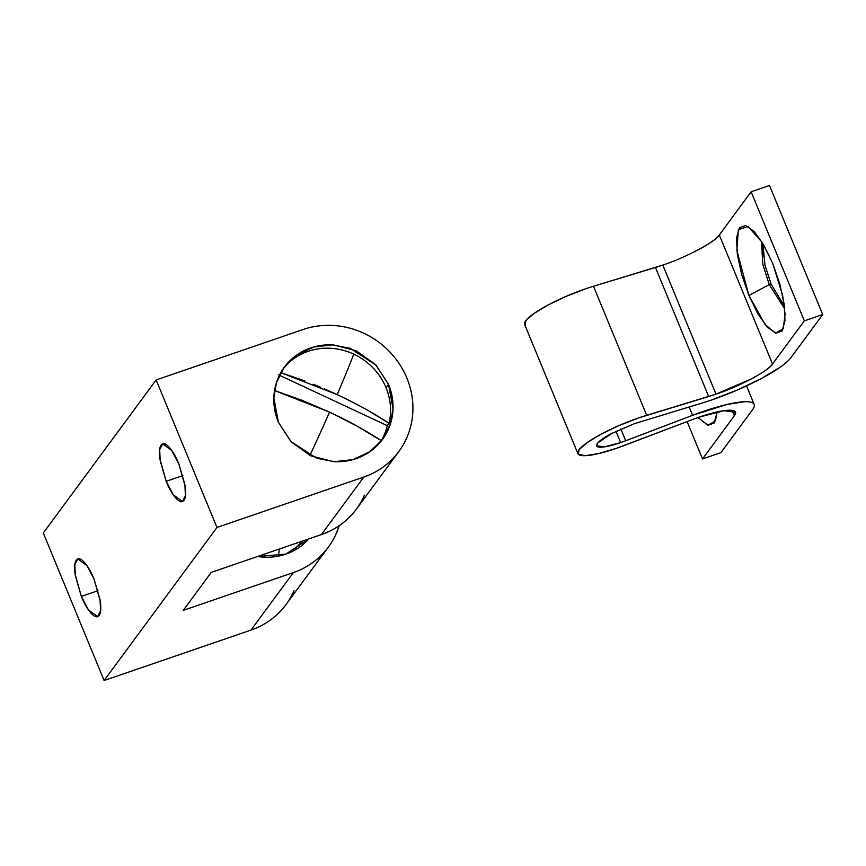 <?xml version="1.0" encoding="UTF-8"?>
<svg xmlns="http://www.w3.org/2000/svg" width="866" height="866" viewBox="0 0 866 866"><rect width="100%" height="100%" fill="white"/><g stroke="black" fill="none" stroke-linecap="round" stroke-linejoin="round"><path stroke-width="1.3" d="M278.354 556.124L279.382 549.001L278.354 556.124M292.968 551.079L300.697 542.787L292.968 551.079M301.736 541.326L300.697 542.787L301.736 541.326M166.185 481.323L182.878 475.596L166.185 481.323L159.994 459.24C159.008 452.149 159.398 447.419 161.152 445.037C162.905 442.645 165.525 443.316 168.989 447.029C172.464 450.742 175.766 456.425 178.916 464.057L184.88 484.603L185.432 495.807L182.445 501.522L173.276 494.778L166.185 481.323L160.221 460.788L159.669 449.584L162.656 443.868L171.836 450.601L178.916 464.057L185.118 486.151C186.093 493.23 185.714 497.972 183.949 500.353C182.196 502.735 179.587 502.064 176.112 498.351C172.648 494.638 169.335 488.965 166.185 481.323M81.339 596.403L98.02 590.677L81.339 596.403L75.136 574.32C74.162 567.23 74.541 562.499 76.305 560.118C78.059 557.726 80.668 558.397 84.143 562.11C87.607 565.823 90.919 571.506 94.069 579.138L100.034 599.683L100.586 610.887L97.598 616.603L88.419 609.859L81.339 596.403L75.374 575.868L74.822 564.664L77.799 558.949L86.979 565.682L94.069 579.138L100.261 601.231C101.246 608.311 100.857 613.052 99.103 615.434C97.349 617.815 94.73 617.144 91.266 613.431C87.791 609.718 84.489 604.046 81.339 596.403M294.007 590.655C289.969 599.943 284.221 607.997 276.774 614.828C269.315 621.658 260.72 626.746 250.978 630.091L104.104 680.514L43.3 533.001L156.151 379.947L303.035 329.524A81.274 76.078 -143.6 0 1 406.879 378.063A81.274 76.078 -143.6 0 1 399.313 450.883A81.274 76.078 -143.6 0 1 363.839 477.036L216.955 527.459L104.104 680.514L216.955 527.459L156.151 379.947L43.3 533.001L104.104 680.514L250.978 630.091L293.412 572.556C303.143 569.211 311.738 564.123 319.197 557.293C326.655 550.451 332.392 542.397 336.43 533.12L339.201 525.673A81.274 76.078 -143.6 0 1 328.885 546.403A81.274 76.078 -143.6 0 1 293.412 572.556L250.978 630.091A81.274 76.078 36.4 0 0 286.451 603.938M364.434 495.146C360.397 504.423 354.649 512.477 347.201 519.308C339.743 526.138 331.148 531.226 321.405 534.571L211.25 572.394L183.246 610.368L293.412 572.556L183.246 610.368L211.25 572.394L321.405 534.571L363.839 477.036L321.405 534.571A81.274 76.078 36.4 0 0 356.879 508.418M257.418 556.546L262.993 557.141C270.896 557.628 278.506 556.622 285.812 554.11C293.109 551.599 299.56 547.788 305.146 542.668L308.913 538.869L285.812 554.11L257.429 556.535M386.041 387.73L388.509 384.363L393.023 408.644L390.436 423.885L382.491 439.452L369.869 451.706L353.057 459.586L334.395 461.675L316.664 458.233L290.814 441.433L278.354 422.186L273.851 397.905L276.438 382.664L284.373 367.097L296.995 354.844L313.817 346.974L332.479 344.885L350.2 348.327L376.06 365.127L388.509 384.363L386.041 387.73A60.956 57.059 36.4 0 0 353.783 354.151A60.956 57.059 -143.6 0 1 386.041 387.73A60.956 57.059 -143.6 0 1 389.061 423.268A60.956 57.059 36.4 0 0 386.041 387.73M363.839 477.036L216.955 527.459L156.151 379.947L303.035 329.524C312.767 326.179 322.91 324.826 333.453 325.486C343.997 326.136 354.129 328.744 363.872 333.291C373.603 337.848 382.198 343.997 389.646 351.758C397.104 359.509 402.842 368.277 406.879 378.063C410.906 387.849 412.92 397.895 412.92 408.211C412.92 418.527 410.895 428.324 406.858 437.601C402.82 446.878 397.083 454.942 389.624 461.773C382.166 468.603 373.571 473.691 363.839 477.036M278.354 422.186L291.268 441.92L310.613 455.765L333.421 461.621C341.323 462.108 348.933 461.102 356.229 458.59C363.536 456.09 369.988 452.269 375.573 447.148C381.17 442.028 385.478 435.977 388.498 429.016C391.529 422.056 393.045 414.717 393.045 406.977C393.045 399.237 391.54 391.703 388.509 384.363L375.595 364.64L356.262 350.784L333.442 344.928C325.54 344.441 317.941 345.447 310.634 347.959C303.327 350.47 296.886 354.281 291.29 359.401C285.704 364.532 281.396 370.572 278.365 377.533C275.334 384.493 273.818 391.843 273.818 399.583C273.818 407.312 275.334 414.846 278.354 422.186M717.167 411.924L715.37 420.887L708.02 425.271L697.974 417.542L707.998 425.271L714.169 423.03L717.167 411.924M762.859 243.433L765.003 265.31L771.065 283.972L769.235 284.6L762.73 264.043L761.582 241.365L762.73 264.043L769.235 284.6L748.895 295.447L736.869 250.48L738.362 229.663L748.116 226.481L762.361 242.621L772.645 263.232L763.596 244.699L754.124 231.439L745.658 225.474L739.488 227.704L736.565 237.804L737.323 254.225L741.653 274.468L748.895 295.447L757.934 313.979L767.417 327.24L775.882 333.204L782.052 330.974L784.975 320.875L784.217 304.453L779.887 284.21L772.645 263.232L782.572 295.133L785.094 314.152L783.254 328.82L775.568 333.118L765.133 324.609L748.895 295.447L769.235 284.6L784.737 308.805L769.235 284.6L771.065 283.972L784.466 306.391M620.868 429.027L625.707 440.751L620.662 442.58L616.007 431.279L620.662 442.58L604.533 446.834L596.663 445.86L598.049 442.678L611.948 433.325L634.659 423.593L701.471 403.242L634.659 423.593L611.19 433.725C603.905 437.611 599.304 440.87 597.367 443.489C595.44 446.109 596.739 447.332 601.296 447.159C605.843 446.975 612.294 445.449 620.662 442.58L625.707 440.751L620.868 429.027M662.815 265.083A50.802 9.71 157.6 0 1 655.454 267.464L593.502 286.245A53.844 10.295 157.6 0 0 585.708 288.768A53.844 10.295 -22.4 0 1 593.502 286.245L646.696 415.312L716.009 394.16L708.659 396.541L655.454 267.464L708.659 396.541L638.902 417.834L619.428 425.39L601.21 434.115L587.018 442.688L579.008 449.79L578.412 454.358L585.308 455.678L598.655 453.567L616.419 448.339L691.404 419.945L624.516 445.405A53.844 10.295 -22.4 0 1 616.419 448.339A53.844 10.295 -22.4 0 1 577.936 453.73A53.844 10.295 -22.4 0 1 638.902 417.834A53.844 10.295 -22.4 0 1 646.696 415.312L593.502 286.245L662.815 265.083L716.009 394.16L751.58 378.799C762.61 372.921 769.593 367.985 772.515 364.012L804.341 320.864L822.7 314.553L790.885 357.712C788.915 360.386 785.386 363.514 780.309 367.097L761.56 378.42L737.496 389.938L711.776 399.919A71.12 13.596 -22.4 0 1 701.471 403.242L711.776 399.919A71.12 13.596 -22.4 0 0 790.885 357.712L822.7 314.553L804.341 320.864L772.515 364.012C769.322 370.431 738.254 387.005 716.009 394.16L662.815 265.083C685.049 257.927 716.128 241.354 719.321 234.946L772.515 364.012L719.321 234.946L751.136 191.787L804.341 320.864L751.136 191.787L769.495 185.486L822.7 314.553L769.495 185.486L751.136 191.787L719.321 234.946C716.388 238.908 709.406 243.844 698.375 249.733M525.207 325.28L525.803 320.712L533.813 313.611L548.005 305.038L566.234 296.313L585.708 288.768A53.844 10.295 157.6 0 0 524.731 324.653M689.163 406.977L692.594 415.29L625.707 440.751L692.594 415.29A71.12 13.596 -22.4 0 1 703.289 411.426A71.12 13.596 -22.4 0 1 754.037 404.162A71.12 13.596 -22.4 0 1 752.695 409.499L720.88 452.658L752.695 409.499C754.665 406.825 754.925 404.823 753.485 403.469C752.045 402.127 749.014 401.543 744.381 401.716L726.747 404.509L692.594 415.29L689.163 406.977M687.106 421.58L702.521 458.958L720.88 452.658L702.521 458.958L687.106 421.58M732.106 410.397L734.336 415.799L702.521 458.958L734.336 415.799L732.106 410.397M691.404 419.945L699.046 417.174L723.889 410.679L735.396 412.205L734.336 415.799C737.269 411.826 735.288 409.975 728.393 410.246C721.497 410.516 711.722 412.822 699.046 417.174L691.404 419.945M763.227 256.033L762.805 243.357M283.171 368.808A60.956 57.059 -143.6 0 1 353.783 354.151A60.956 57.059 36.4 0 0 283.074 368.916M381.451 440.762L356.597 425.866L329.567 412.119A162.548 11.994 115.1 0 1 309.876 455.419A162.548 11.994 -64.9 0 0 329.567 412.119L301.314 400.016L274.554 390.534L329.567 412.119C348.327 420.887 365.625 430.434 381.451 440.762M280.811 372.618L304.908 380.964M313.33 384.255L320.81 387.34M324.382 388.866L337.166 394.615A162.548 11.994 -64.9 0 0 353.783 354.151A162.548 11.994 115.1 0 1 337.166 394.615L349.702 400.698M353.155 402.463L360.072 406.1M367.953 410.452L389.061 423.268L387.297 425.661A60.956 57.059 -143.6 0 1 381.267 440.642M280.465 372.51L337.166 394.615C355.937 403.394 373.235 412.941 389.061 423.268L387.297 425.661L278.69 374.902L387.297 425.661M285.996 604.565L327.575 548.178M356.424 509.046L398.003 452.658M381.863 440.318L382.491 439.452M78.416 558.732L77.799 558.949M163.263 443.652L162.656 443.868M524.677 324.534L577.882 453.611M754.124 404.314L746.535 385.89"/></g></svg>
